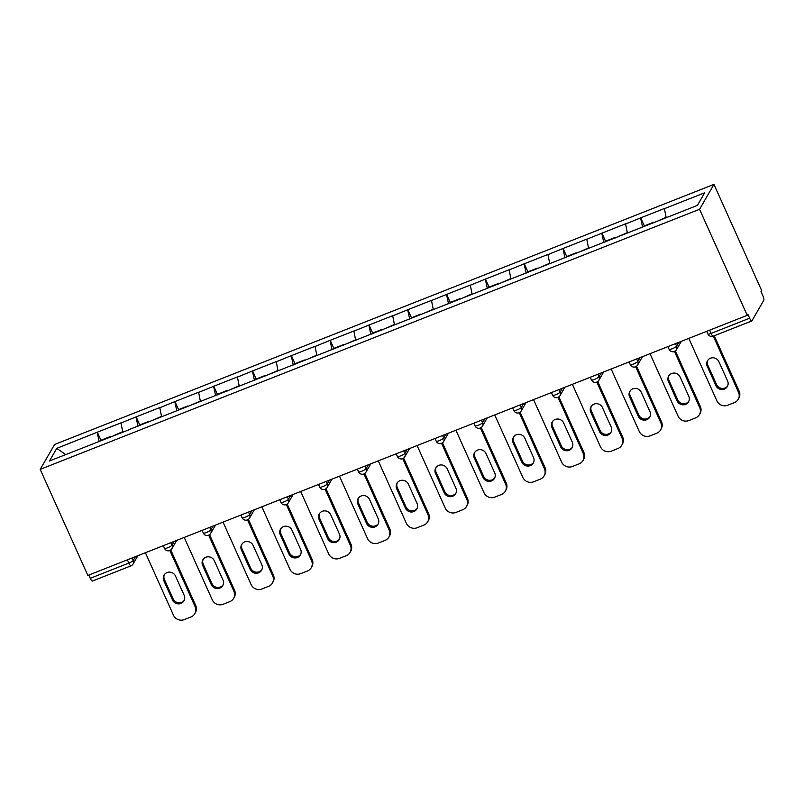 <?xml version="1.0" encoding="UTF-8"?>
<svg xmlns="http://www.w3.org/2000/svg" width="804" height="804" viewBox="0 0 804 804"><rect width="100%" height="100%" fill="white"/><g stroke="black" fill="none" stroke-linecap="round" stroke-linejoin="round"><path stroke-width="1.21" d="M713.952 184.387L54.592 444.481L40.2 469.375L699.56 209.281L713.952 184.387L761.619 290.445L760.986 291.53L762.765 295.49A4.131 1.005 68.5 0 1 763.8 300.284L751.931 320.826A4.131 1.005 68.5 0 1 751.78 320.967L713.218 336.172A4.131 1.005 68.5 0 1 711.068 333.419L749.629 318.203L747.861 314.243L747.228 315.339L699.56 209.281M65.697 454.582L56.762 448.361L49.466 460.983L128.821 429.849M56.762 448.361L97.324 432.19L100.942 440.25M122.781 432.07L120.962 422.864L97.324 432.19M120.841 423.085L136.137 416.884L139.765 424.944M161.594 416.753L159.775 407.558L136.137 416.884M159.654 407.779L174.95 401.568L178.578 409.628M200.407 401.447L198.588 392.241L174.95 401.568M198.467 392.463L213.774 386.262L217.392 394.322M239.22 386.131L237.411 376.935L213.774 386.262M237.28 377.156L252.587 370.945L256.205 379.006M278.043 370.825L276.224 361.629L252.587 370.945M276.094 361.84L291.4 355.639L295.028 363.699M316.856 355.509L315.037 346.313L291.4 355.639M314.917 346.534L330.213 340.323L333.841 348.383M355.669 340.203L353.85 331.007L330.213 340.323M353.73 331.218L369.036 325.017L372.654 333.077M394.483 324.886L392.674 315.691L369.036 325.017M392.543 315.912L407.849 309.701L411.467 317.761M433.306 309.58L431.487 300.384L407.849 309.701M431.356 300.596L446.662 294.395L450.28 302.455M472.119 294.264L470.3 285.068L446.662 294.395M470.179 285.289L485.475 279.078L489.103 287.139M510.932 278.958L509.113 269.762L485.475 279.078M508.992 269.973L524.298 263.772L527.916 271.832M549.745 263.642L547.936 254.446L524.298 263.772M547.805 254.667L563.112 248.456L566.73 256.516M588.568 248.335L586.749 239.14L563.112 248.456M586.619 239.351L601.925 233.15L605.543 241.21M627.381 233.019L625.562 223.824L601.925 233.15M625.442 224.045L640.738 217.834L644.366 225.894M666.194 217.713L664.375 208.517L640.738 217.834M664.255 208.728L704.686 192.779L697.39 205.412L128.72 429.728M137.987 426.241L136.017 417.095M176.81 410.924L174.83 401.789M215.623 395.618L213.643 386.473M254.436 380.302L252.456 371.167M293.249 364.996L291.279 355.85M332.072 349.68L330.092 340.544M370.885 334.374L368.905 325.228M409.698 319.057L407.718 309.922M448.511 303.751L446.542 294.606M487.324 288.435L485.355 279.3M526.148 273.129L524.168 263.983M564.961 257.813L562.981 248.677M603.774 242.506L601.804 233.361M642.587 227.19L640.617 218.055M749.629 318.203A4.131 1.005 68.5 0 0 751.78 320.967M747.228 315.339L87.857 575.433L40.2 469.375M99.173 441.547L97.204 432.411M88.812 575.051L90.269 578.297L128.831 563.081L127.384 559.845M92.56 580.92A4.131 1.005 -111.5 0 1 92.42 581.051A4.131 1.005 -111.5 0 1 90.269 578.297M738.203 399.327A8.271 7.879 -150 0 0 738.504 392.241L739.137 391.156A8.271 7.879 30 0 1 738.836 398.241L738.203 399.327A8.271 7.879 -150 0 1 734.374 402.603L727.66 405.256A8.271 7.879 -150 0 1 716.856 400.784L688.817 338.373M738.504 392.241L713.299 336.142M718.917 361.699A6.482 6.171 -150 0 0 707.47 360.765A6.482 6.171 -150 0 0 707.229 366.312L715.892 385.588A6.482 6.171 -150 0 0 727.349 386.523A6.482 6.171 -150 0 0 727.59 380.975L718.917 361.699M739.137 391.156L714.243 335.77M707.811 360.232A6.482 6.171 -150 0 0 707.852 365.217L716.525 384.503A6.482 6.171 -150 0 0 727.64 385.97M666.104 217.321L657.039 221.331M644.255 226.537L644.135 225.984L653.712 222.205L654.114 222.648M653.833 222.758L653.712 222.205M699.39 414.633A8.271 7.879 -150 0 0 699.691 407.558L700.324 406.462A8.271 7.879 30 0 1 700.023 413.547L699.39 414.633A8.271 7.879 -150 0 1 695.56 417.909L688.847 420.562A8.271 7.879 -150 0 1 678.043 416.09L650.004 353.69M699.691 407.558L674.476 351.448M680.104 377.006A6.482 6.171 -150 0 0 668.647 376.071A6.482 6.171 -150 0 0 668.415 381.619L677.079 400.905A6.482 6.171 -150 0 0 688.536 401.839A6.482 6.171 -150 0 0 688.777 396.292L680.104 377.006M700.324 406.462L675.37 350.946M668.988 375.548A6.482 6.171 -150 0 0 669.039 380.533L677.712 399.819A6.482 6.171 -150 0 0 688.817 401.276M627.291 232.627L618.216 236.637M605.442 241.843L605.311 241.3L614.889 237.522L615.301 237.954M615.02 238.064L614.889 237.522M660.576 429.949A8.271 7.879 -150 0 0 660.878 422.864L661.501 421.778A8.271 7.879 30 0 1 661.2 428.864L660.576 429.949A8.271 7.879 -150 0 1 656.747 433.225L650.024 435.879A8.271 7.879 -150 0 1 639.23 431.406L611.181 368.996M660.878 422.864L635.662 366.765M641.29 392.322A6.482 6.171 -150 0 0 629.833 391.387A6.482 6.171 -150 0 0 629.592 396.935L638.265 416.211A6.482 6.171 -150 0 0 649.722 417.145A6.482 6.171 -150 0 0 649.954 411.598L641.29 392.322M661.501 421.778L636.557 366.252M630.175 390.855A6.482 6.171 -150 0 0 630.225 395.839L638.889 415.125A6.482 6.171 -150 0 0 650.004 416.593M588.478 247.944L579.403 251.943M566.629 257.159L566.498 256.607L576.076 252.828L576.488 253.27M576.207 253.381L576.076 252.828M621.753 445.255A8.271 7.879 -150 0 0 622.065 438.18L622.688 437.085A8.271 7.879 30 0 1 622.386 444.17L621.753 445.255A8.271 7.879 -150 0 1 617.934 448.531L611.211 451.185A8.271 7.879 -150 0 1 600.417 446.712L572.368 384.312M622.065 438.18L596.849 382.071M602.477 407.628A6.482 6.171 -150 0 0 591.02 406.693A6.482 6.171 -150 0 0 590.779 412.241L599.442 431.527A6.482 6.171 -150 0 0 610.899 432.462A6.482 6.171 -150 0 0 611.14 426.914L602.477 407.628M622.688 437.085L597.734 381.568M591.362 406.171A6.482 6.171 -150 0 0 591.412 411.156L600.075 430.441A6.482 6.171 -150 0 0 611.191 431.899M549.665 263.25L540.589 267.26M527.806 272.466L527.685 271.923L537.263 268.144L537.665 268.576M537.394 268.687L537.263 268.144M582.94 460.571A8.271 7.879 -150 0 0 583.242 453.486L583.875 452.401A8.271 7.879 30 0 1 583.573 459.486L582.94 460.571A8.271 7.879 -150 0 1 579.111 463.848L572.398 466.501A8.271 7.879 -150 0 1 561.594 462.029L533.554 399.618M583.242 453.486L558.036 397.387M563.664 422.944A6.482 6.171 -150 0 0 552.207 422.01A6.482 6.171 -150 0 0 551.966 427.557L560.629 446.833A6.482 6.171 -150 0 0 572.086 447.768A6.482 6.171 -150 0 0 572.327 442.22L563.664 422.944M583.875 452.401L558.921 396.874M552.549 421.477A6.482 6.171 -150 0 0 552.599 426.462L561.262 445.748A6.482 6.171 -150 0 0 572.378 447.215M510.852 278.566L501.776 282.566M488.993 287.782L488.872 287.229L498.45 283.45L498.852 283.892M498.57 284.003L498.45 283.45M544.127 475.878A8.271 7.879 -150 0 0 544.429 468.802L545.062 467.707A8.271 7.879 30 0 1 544.76 474.792L544.127 475.878A8.271 7.879 -150 0 1 540.298 479.154L533.585 481.807A8.271 7.879 -150 0 1 522.781 477.335L494.741 414.934M544.429 468.802L519.223 412.693M524.841 438.25A6.482 6.171 -150 0 0 513.384 437.316A6.482 6.171 -150 0 0 513.153 442.863L521.816 462.149A6.482 6.171 -150 0 0 533.273 463.084A6.482 6.171 -150 0 0 533.514 457.536L524.841 438.25M545.062 467.707L520.108 412.191M513.736 436.793A6.482 6.171 -150 0 0 513.776 441.778L522.449 461.064A6.482 6.171 -150 0 0 533.554 462.521M472.028 293.872L462.953 297.882M450.18 303.088L450.049 302.545L459.637 298.766L460.039 299.199M459.757 299.309L459.637 298.766M505.314 491.194A8.271 7.879 -150 0 0 505.615 484.108L506.249 483.023A8.271 7.879 30 0 1 505.937 490.108L505.314 491.194A8.271 7.879 -150 0 1 501.485 494.47L494.761 497.123A8.271 7.879 -150 0 1 483.968 492.651L455.918 430.24M505.615 484.108L480.4 428.009M486.028 453.567A6.482 6.171 -150 0 0 474.571 452.632A6.482 6.171 -150 0 0 474.33 458.179L483.003 477.455A6.482 6.171 -150 0 0 494.46 478.39A6.482 6.171 -150 0 0 494.691 472.842L486.028 453.567M506.249 483.023L481.294 427.497M474.913 452.099A6.482 6.171 -150 0 0 474.963 457.084L483.626 476.37A6.482 6.171 -150 0 0 494.741 477.837M433.215 309.188L424.14 313.188M411.367 318.404L411.236 317.851L420.814 314.073L421.226 314.515M420.944 314.625L420.814 314.073M466.501 506.5A8.271 7.879 -150 0 0 466.802 499.425L467.425 498.329A8.271 7.879 30 0 1 467.124 505.414L466.501 506.5A8.271 7.879 -150 0 1 462.672 509.776L455.948 512.429A8.271 7.879 -150 0 1 445.155 507.957L417.105 445.557M466.802 499.425L441.587 443.316M447.215 468.873A6.482 6.171 -150 0 0 435.758 467.938A6.482 6.171 -150 0 0 435.517 473.486L444.19 492.772A6.482 6.171 -150 0 0 455.637 493.706A6.482 6.171 -150 0 0 455.878 488.159L447.215 468.873M467.425 498.329L442.481 442.813M436.1 467.415A6.482 6.171 -150 0 0 436.15 472.4L444.813 491.686A6.482 6.171 -150 0 0 455.928 493.143M394.402 324.494L385.327 328.504M372.543 333.71L372.423 333.168L382 329.389L382.402 329.821M382.131 329.931L382 329.389M427.678 521.816A8.271 7.879 -150 0 0 427.979 514.731L428.612 513.645A8.271 7.879 30 0 1 428.311 520.731L427.678 521.816A8.271 7.879 -150 0 1 423.849 525.092L417.135 527.746A8.271 7.879 -150 0 1 406.342 523.273L378.292 460.863M427.979 514.731L402.774 458.632M408.402 484.189A6.482 6.171 -150 0 0 396.945 483.254A6.482 6.171 -150 0 0 396.704 488.802L405.367 508.078A6.482 6.171 -150 0 0 416.824 509.012A6.482 6.171 -150 0 0 417.065 503.465L408.402 484.189M428.612 513.645L403.658 458.119M397.287 482.722A6.482 6.171 -150 0 0 397.337 487.706L406 506.992A6.482 6.171 -150 0 0 417.115 508.46M355.589 339.811L346.514 343.81M333.73 349.026L333.61 348.474L343.187 344.695L343.589 345.137M343.308 345.248L343.187 344.695M388.865 537.122A8.271 7.879 -150 0 0 389.166 530.047L389.799 528.952A8.271 7.879 30 0 1 389.498 536.037L388.865 537.122A8.271 7.879 -150 0 1 385.036 540.399L378.322 543.052A8.271 7.879 -150 0 1 367.518 538.579L339.479 476.179M389.166 530.047L363.961 473.938M369.579 499.495A6.482 6.171 -150 0 0 358.122 498.56A6.482 6.171 -150 0 0 357.891 504.108L366.554 523.394A6.482 6.171 -150 0 0 378.011 524.329A6.482 6.171 -150 0 0 378.252 518.781L369.579 499.495M389.799 528.952L364.845 473.435M358.473 498.038A6.482 6.171 -150 0 0 358.514 503.023L367.187 522.309A6.482 6.171 -150 0 0 378.292 523.766M316.766 355.117L307.691 359.127M294.917 364.333L294.787 363.79L304.374 360.011L304.776 360.443M304.495 360.554L304.374 360.011M350.052 552.438A8.271 7.879 -150 0 0 350.353 545.353L350.986 544.268A8.271 7.879 30 0 1 350.675 551.353L350.052 552.438A8.271 7.879 -150 0 1 346.222 555.715L339.499 558.368A8.271 7.879 -150 0 1 328.705 553.896L300.666 491.485M350.353 545.353L325.138 489.254M330.766 514.811A6.482 6.171 -150 0 0 319.309 513.877A6.482 6.171 -150 0 0 319.077 519.424L327.741 538.7A6.482 6.171 -150 0 0 339.198 539.635A6.482 6.171 -150 0 0 339.429 534.087L330.766 514.811M350.986 544.268L326.032 488.742M319.65 513.344A6.482 6.171 -150 0 0 319.701 518.329L328.364 537.615A6.482 6.171 -150 0 0 339.479 539.082M277.953 370.423L268.878 374.433M256.104 379.649L255.973 379.096L265.551 375.317L265.963 375.759M265.682 375.87L265.551 375.317M311.238 567.745A8.271 7.879 -150 0 0 311.54 560.659L312.163 559.574A8.271 7.879 30 0 1 311.862 566.659L311.238 567.745A8.271 7.879 -150 0 1 307.409 571.021L300.686 573.674A8.271 7.879 -150 0 1 289.892 569.202L261.843 506.801M311.54 560.659L286.324 504.56M291.952 530.117A6.482 6.171 -150 0 0 280.495 529.183A6.482 6.171 -150 0 0 280.254 534.73L288.927 554.016A6.482 6.171 -150 0 0 300.384 554.951A6.482 6.171 -150 0 0 300.616 549.403L291.952 530.117M312.163 559.574L287.219 504.058M280.837 528.66A6.482 6.171 -150 0 0 280.887 533.645L289.551 552.931A6.482 6.171 -150 0 0 300.666 554.388M239.14 385.739L230.065 389.749M217.281 394.955L217.16 394.412L226.738 390.633L227.14 391.066M226.869 391.176L226.738 390.633M272.415 583.061A8.271 7.879 -150 0 0 272.727 575.976L273.35 574.89A8.271 7.879 30 0 1 273.048 581.975L272.415 583.061A8.271 7.879 -150 0 1 268.586 586.337L261.873 588.99A8.271 7.879 -150 0 1 251.079 584.518L223.03 522.108M272.727 575.976L247.511 519.876M253.139 545.434A6.482 6.171 -150 0 0 241.682 544.499A6.482 6.171 -150 0 0 241.441 550.047L250.104 569.322A6.482 6.171 -150 0 0 261.561 570.257A6.482 6.171 -150 0 0 261.802 564.709L253.139 545.434M273.35 574.89L248.396 519.364M242.024 543.966A6.482 6.171 -150 0 0 242.074 548.951L250.737 568.237A6.482 6.171 -150 0 0 261.853 569.704M200.327 401.045L191.251 405.055M178.468 410.271L178.347 409.718L187.925 405.94L188.327 406.382M188.046 406.492L187.925 405.94M233.602 598.367A8.271 7.879 -150 0 0 233.904 591.282L234.537 590.196A8.271 7.879 30 0 1 234.235 597.282L233.602 598.367A8.271 7.879 -150 0 1 229.773 601.643L223.06 604.296A8.271 7.879 -150 0 1 212.256 599.824L184.216 537.424M233.904 591.282L208.698 535.183M214.316 560.74A6.482 6.171 -150 0 0 202.869 559.805A6.482 6.171 -150 0 0 202.628 565.353L211.291 584.639A6.482 6.171 -150 0 0 222.748 585.573A6.482 6.171 -150 0 0 222.989 580.026L214.316 560.74M234.537 590.196L209.583 534.68M203.211 559.282A6.482 6.171 -150 0 0 203.251 564.267L211.924 583.553A6.482 6.171 -150 0 0 223.03 585.01M161.503 416.361L152.438 420.371M139.655 425.577L139.534 425.035L149.112 421.256L149.514 421.688M149.232 421.798L149.112 421.256M194.789 613.683A8.271 7.879 -150 0 0 195.091 606.598L195.724 605.512A8.271 7.879 30 0 1 195.422 612.588L194.789 613.683A8.271 7.879 -150 0 1 190.96 616.959L184.247 619.613A8.271 7.879 -150 0 1 173.443 615.14L145.403 552.73M195.091 606.598L169.875 550.499M175.503 576.056A6.482 6.171 -150 0 0 164.046 575.121A6.482 6.171 -150 0 0 163.815 580.669L172.478 599.945A6.482 6.171 -150 0 0 183.935 600.879A6.482 6.171 -150 0 0 184.176 595.332L175.503 576.056M195.724 605.512L170.77 549.986M164.388 574.589A6.482 6.171 -150 0 0 164.438 579.573L173.111 598.859A6.482 6.171 -150 0 0 184.216 600.327M122.69 431.668L113.615 435.678M100.842 440.893L100.711 440.341L110.289 436.562L110.701 437.004M110.419 437.115L110.289 436.562M709.61 330.173L711.068 333.419A4.131 0.754 155.8 0 1 707.922 334.022A4.131 4.131 0 0 0 713.218 336.172M137.876 555.705L133.042 564.066A4.131 3.94 -150 0 1 131.132 565.704A4.131 1.005 -111.5 0 1 130.982 565.845A4.131 1.005 -111.5 0 1 128.831 563.081A4.131 0.754 -24.2 0 0 133.193 560.519L135.424 556.669M675.481 343.64L676.616 346.162L678.837 342.313M674.546 351.348A4.131 3.94 -150 0 0 676.616 346.162A4.131 0.754 -24.2 0 1 672.255 348.725A4.131 0.754 155.8 0 1 669.109 349.338A4.131 4.131 0 0 0 676.465 349.71L681.3 341.348M636.657 358.946L637.793 361.478L640.024 357.619M597.844 374.262L598.98 376.785L601.211 372.935M559.031 389.568L560.167 392.101L562.398 388.242M520.218 404.884L521.354 407.407L523.575 403.558M481.395 420.19L482.541 422.723L484.762 418.864M442.582 435.507L443.718 438.029L445.949 434.18M403.769 450.813L404.904 453.345L407.136 449.486M364.956 466.129L366.091 468.652L368.312 464.802M326.143 481.435L327.278 483.968L329.499 480.109M287.319 496.751L288.455 499.274L290.686 495.425M248.506 512.058L249.642 514.59L251.873 510.731M209.693 527.374L210.829 529.896L213.06 526.047M170.88 542.68L172.016 545.212L174.237 541.353M132.057 557.996L133.193 560.519A4.131 3.94 -150 0 1 133.042 564.066A4.131 4.131 0 0 1 130.982 565.845L92.42 581.051M635.733 366.654A4.131 3.94 -150 0 0 637.793 361.478A4.131 0.754 -24.2 0 1 633.431 364.041A4.131 0.754 155.8 0 1 630.296 364.644A4.131 4.131 0 0 0 637.642 365.016L642.476 356.654M596.92 381.97A4.131 3.94 -150 0 0 598.98 376.785A4.131 0.754 -24.2 0 1 594.618 379.347A4.131 0.754 155.8 0 1 591.473 379.96A4.131 4.131 0 0 0 598.829 380.332L603.663 371.971M558.097 397.276A4.131 3.94 -150 0 0 560.167 392.101A4.131 0.754 -24.2 0 1 555.805 394.663A4.131 0.754 155.8 0 1 552.66 395.266A4.131 4.131 0 0 0 560.016 395.638L564.85 387.277M519.284 412.593A4.131 3.94 -150 0 0 521.354 407.407A4.131 0.754 -24.2 0 1 516.992 409.97A4.131 0.754 155.8 0 1 513.846 410.583A4.131 4.131 0 0 0 521.203 410.955L526.037 402.593M480.47 427.899A4.131 3.94 -150 0 0 482.541 422.723A4.131 0.754 -24.2 0 1 478.179 425.286A4.131 0.754 155.8 0 1 475.033 425.889A4.131 4.131 0 0 0 482.38 426.261L487.214 417.899M441.657 443.215A4.131 3.94 -150 0 0 443.718 438.029A4.131 0.754 -24.2 0 1 439.356 440.592A4.131 0.754 155.8 0 1 436.22 441.205A4.131 4.131 0 0 0 443.567 441.577L448.401 433.215M402.844 458.521A4.131 3.94 -150 0 0 404.904 453.345A4.131 0.754 -24.2 0 1 400.543 455.908A4.131 0.754 155.8 0 1 397.397 456.511A4.131 4.131 0 0 0 404.754 456.883L409.588 448.521M364.021 473.837A4.131 3.94 -150 0 0 366.091 468.652A4.131 0.754 -24.2 0 1 361.73 471.214A4.131 0.754 155.8 0 1 358.584 471.827A4.131 4.131 0 0 0 365.941 472.199L370.775 463.838M325.208 489.144A4.131 3.94 -150 0 0 327.278 483.968A4.131 0.754 -24.2 0 1 322.917 486.531A4.131 0.754 155.8 0 1 319.771 487.134A4.131 4.131 0 0 0 327.117 487.505L331.962 479.144M286.395 504.46A4.131 3.94 -150 0 0 288.455 499.274A4.131 0.754 -24.2 0 1 284.093 501.837A4.131 0.754 155.8 0 1 280.958 502.45A4.131 4.131 0 0 0 288.304 502.822L293.138 494.46M247.582 519.766A4.131 3.94 -150 0 0 249.642 514.59A4.131 0.754 -24.2 0 1 245.28 517.153A4.131 0.754 155.8 0 1 242.135 517.756A4.131 4.131 0 0 0 249.491 518.128L254.325 509.766M208.759 535.082A4.131 3.94 -150 0 0 210.829 529.896A4.131 0.754 -24.2 0 1 206.467 532.459A4.131 0.754 155.8 0 1 203.322 533.072A4.131 4.131 0 0 0 210.678 533.444L215.512 525.082M169.945 550.388A4.131 3.94 -150 0 0 172.016 545.212A4.131 0.754 -24.2 0 1 167.654 547.775A4.131 0.754 155.8 0 1 164.508 548.378A4.131 4.131 0 0 0 171.865 548.75L176.699 540.389M707.229 366.312L707.852 365.217M715.892 385.588L716.525 384.503M668.415 381.619L669.039 380.533M677.079 400.905L677.712 399.819M629.592 396.935L630.225 395.839M638.265 416.211L638.889 415.125M590.779 412.241L591.412 411.156M599.442 431.527L600.075 430.441M551.966 427.557L552.599 426.462M560.629 446.833L561.262 445.748M513.153 442.863L513.776 441.778M521.816 462.149L522.449 461.064M474.33 458.179L474.963 457.084M483.003 477.455L483.626 476.37M435.517 473.486L436.15 472.4M444.19 492.772L444.813 491.686M396.704 488.802L397.337 487.706M405.367 508.078L406 506.992M357.891 504.108L358.514 503.023M366.554 523.394L367.187 522.309M319.077 519.424L319.701 518.329M327.741 538.7L328.364 537.615M280.254 534.73L280.887 533.645M288.927 554.016L289.551 552.931M241.441 550.047L242.074 548.951M250.104 569.322L250.737 568.237M202.628 565.353L203.251 564.267M211.291 584.639L211.924 583.553M163.815 580.669L164.438 579.573M172.478 599.945L173.111 598.859M706.706 331.318L707.922 334.022M667.893 346.635L669.109 349.338M629.08 361.941L630.296 364.644M590.267 377.257L591.473 379.96M551.443 392.563L552.66 395.266M512.63 407.879L513.846 410.583M473.817 423.185L475.033 425.889M435.004 438.502L436.22 441.205M396.181 453.808L397.397 456.511M357.368 469.124L358.584 471.827M318.555 484.43L319.771 487.134M279.742 499.746L280.958 502.45M240.929 515.052L242.135 517.756M202.105 530.369L203.322 533.072M163.292 545.675L164.508 548.378"/></g></svg>
